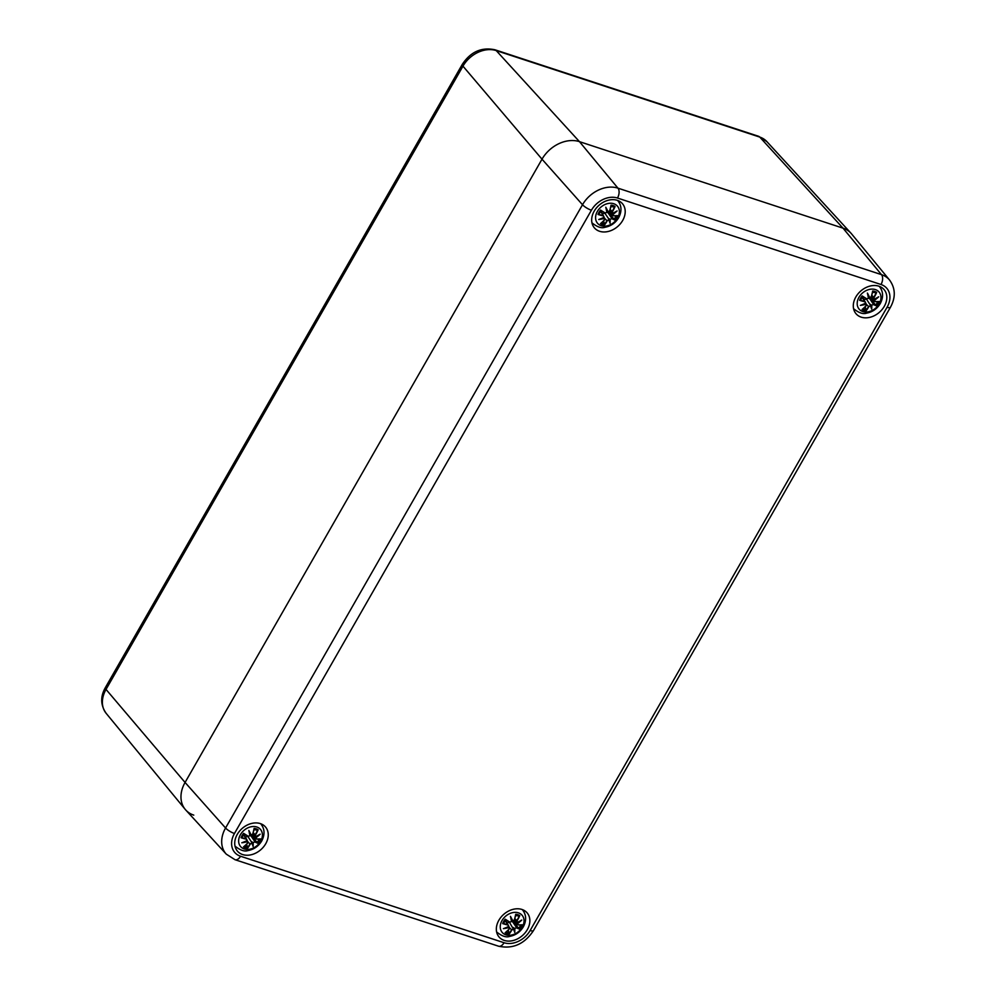 <?xml version="1.0" encoding="UTF-8"?>
<svg xmlns="http://www.w3.org/2000/svg" width="996" height="996" viewBox="0 0 996 996"><rect width="100%" height="100%" fill="white"/><g stroke="black" fill="none" stroke-linecap="round" stroke-linejoin="round"><path stroke-width="1.49" d="M193.772 815.126A30.017 22.933 -41 0 1 185.194 809.362A30.017 22.933 -41 0 1 185.069 782.458L542.011 159.186A30.017 22.933 -41 0 1 579.473 141.656L843.002 228.146A30.017 22.933 -41 0 1 850.97 233.201L766.833 141.569A26.655 20.356 -41 0 0 759.761 137.087A7.507 4.407 108.2 0 0 758.566 136.29L766.833 141.569M591.412 210.218A20.891 15.961 -41 0 1 617.483 198.03L881.012 284.507A20.891 15.961 -41 0 1 887.075 307.254A7.507 2.004 29.8 0 0 890.412 307.328C895.79 297.48 895.529 288.404 889.615 280.1L851.592 233.911A30.017 22.933 139 0 0 843.002 228.146L579.473 141.656A30.017 22.933 139 0 0 542.011 159.186L185.069 782.458A30.017 22.933 139 0 0 185.816 810.072L226.279 854.145A28.398 21.688 139 0 1 225.569 828A7.507 2.004 29.8 0 0 234.458 833.49L591.412 210.218A7.507 2.004 -150.2 0 1 582.511 204.74L225.569 828L185.069 782.458L106.024 689.419A7.507 2.004 -150.2 0 1 105.339 687.651C100.26 696.652 100.534 705.205 106.136 713.31A26.655 20.356 -41 0 1 106.024 689.419L462.966 66.147A7.507 2.004 -150.2 0 1 462.281 64.379L105.339 687.651M242.626 854.556A18.513 14.143 -41 0 1 237.521 851.231A18.513 14.143 -41 0 1 242.215 828.411A18.513 14.143 -41 0 1 265.459 826.929A18.513 14.143 -41 0 1 263.517 846.924A18.513 14.143 -41 0 1 242.626 854.556M504.237 940.411A18.513 14.143 -41 0 1 499.133 937.087A18.513 14.143 -41 0 1 503.827 914.266A18.513 14.143 -41 0 1 527.071 912.797A18.513 14.143 -41 0 1 525.129 932.791A18.513 14.143 -41 0 1 504.237 940.411M861.191 317.151A18.513 14.143 -41 0 1 856.087 313.815A18.513 14.143 -41 0 1 860.768 291.006A18.513 14.143 -41 0 1 884.025 289.525A18.513 14.143 -41 0 1 882.083 309.519A18.513 14.143 -41 0 1 861.191 317.151M599.58 231.284A18.513 14.143 -41 0 1 594.475 227.96A18.513 14.143 -41 0 1 599.156 205.139A18.513 14.143 -41 0 1 622.413 203.67A18.513 14.143 -41 0 1 620.471 223.664A18.513 14.143 -41 0 1 599.58 231.284M618.603 201.69A18.513 14.143 139 0 0 618.379 200.744M592.134 223.565A18.513 14.143 139 0 0 593.031 223.913M880.215 287.545A18.513 14.143 139 0 0 879.991 286.599M853.746 309.42A18.513 14.143 139 0 0 854.643 309.781M523.261 910.805A18.513 14.143 139 0 0 523.049 909.871M496.805 932.692A18.513 14.143 139 0 0 497.701 933.04M261.662 824.949A18.513 14.143 139 0 0 261.438 824.016M235.193 846.837A18.513 14.143 139 0 0 236.089 847.185M617.582 218.024A13.135 10.035 -41 0 1 596.978 222.556A13.135 10.035 -41 0 1 607.871 203.545A13.135 10.035 -41 0 1 617.582 218.024M603.389 215.945L603.414 215.609A32.208 13.832 -155.4 0 1 598.708 214.352L598.036 214.476A32.457 13.932 24.6 0 0 603.389 215.945L604.074 217.315A32.208 15.463 156.5 0 1 598.758 219.518A32.208 22.759 -4.2 0 0 604.373 218.423L604.448 219.904A32.457 18.028 121.3 0 1 600.476 223.614A11.342 8.665 -41 0 0 604.535 224.947A32.457 19.397 -85.5 0 0 607.211 220.813L608.855 219.892A32.208 1.195 67.3 0 1 610.062 223.229A32.208 13.085 -117.6 0 0 610.125 219.294L611.756 218.684A32.457 7.445 40.9 0 0 615.005 220.054L608.419 213.044A6.051 4.619 -41 0 0 608.93 212.223M615.005 220.054A11.342 8.665 -41 0 0 617.532 215.646L616.873 215.771L617.532 215.646A32.457 9.611 -161.6 0 1 613.486 215.671L612.914 214.439A32.208 24.004 -17.8 0 0 617.097 210.94A32.208 14.205 167.2 0 1 612.615 213.318L612.428 211.712A32.457 22.348 -61.4 0 0 615.092 206.496A11.342 8.665 -41 0 0 611.046 205.176A32.457 15.077 99.6 0 1 609.652 210.803L608.145 211.849A32.208 9.748 -125.7 0 0 605.792 207.23A32.208 4.544 75.1 0 1 606.863 212.447L605.107 212.932A32.457 3.125 -145.5 0 1 600.563 210.069L600.887 210.53A32.208 3.1 34.5 0 0 604.896 213.032L607.012 212.36M613.486 215.671L611.955 213.119M617.097 215.796L613.262 215.783M617.097 210.94L612.528 213.48M612.44 213.48L612.129 211.538L610.175 209.409M612.428 211.712L612.129 211.538A32.208 22.186 118.6 0 0 614.52 206.956L615.092 206.496M609.652 210.803L609.764 210.754A32.208 14.952 -80.4 0 0 611.009 205.799L611.046 205.176L611.009 205.799M608.145 211.849L609.764 210.754M605.792 207.23L606.315 208.799A31.959 9.674 54.3 0 1 607.884 211.986L606.801 211.152M607.025 212.385L607.025 212.385A31.959 4.507 -104.9 0 0 606.315 208.799L607.037 212.385M605.107 212.932L607.025 212.434M603.414 215.609L600.439 211.364M598.758 219.518L600.513 218.921A31.959 15.338 -23.5 0 0 604.149 217.365L604.373 218.423M600.775 210.915L604.199 217.352L600.513 218.921M604.448 219.904L604.385 218.087A31.959 22.584 175.8 0 1 600.663 218.896M601.061 223.179L600.476 223.614L601.061 223.179A32.208 17.891 -58.7 0 0 604.485 219.929M607.211 220.813L606.913 220.639A32.208 19.248 94.5 0 1 604.572 224.324L604.535 224.947M608.855 219.892L606.913 220.639L604.896 218.622M611.756 218.684L610.125 219.294M610.062 223.229L609.826 221.971A31.959 1.195 -112.7 0 0 608.942 219.581L608.307 218.261L609.776 219.157A31.959 12.985 62.4 0 1 609.826 221.971L608.954 219.593M604.572 224.324L603.576 220.925M608.307 218.261L604.647 212.883M602.63 213.742L604.435 213.244M614.52 206.956L610.859 206.608M607 212.223L608.419 213.044M260.628 841.284A13.135 10.035 -41 0 1 240.036 845.828A13.135 10.035 -41 0 1 250.93 826.805A13.135 10.035 -41 0 1 260.628 841.284M246.435 839.205L246.46 838.881A32.208 13.832 -155.4 0 1 241.754 837.624L241.094 837.748A32.457 13.932 24.6 0 0 246.435 839.205L247.133 840.587A32.208 15.463 156.5 0 1 241.804 842.778A32.208 22.759 -4.2 0 0 247.431 841.695L247.494 843.176A32.457 18.028 121.3 0 1 243.522 846.886A11.342 8.665 -41 0 0 247.581 848.219A32.457 19.397 -85.5 0 0 250.27 844.085L251.901 843.164A32.208 1.195 67.3 0 1 253.109 846.488A32.208 13.085 -117.6 0 0 253.171 842.566L254.814 841.956A32.457 7.445 40.9 0 0 258.064 843.313L251.465 836.316A6.051 4.619 -41 0 0 251.976 835.495M248.166 836.192A32.457 3.125 -145.5 0 1 243.609 833.341L243.945 833.801A32.208 3.1 34.5 0 0 247.942 836.304L250.071 835.694M248.851 830.49A32.208 4.544 75.1 0 1 249.921 835.719L250.083 835.656A31.959 4.507 -104.9 0 0 249.361 832.071A31.959 9.674 54.3 0 1 250.93 835.258L252.81 834.026A32.208 14.952 -80.4 0 0 254.055 829.07L254.092 828.435A32.457 15.077 99.6 0 1 252.71 834.063L251.191 835.121A32.208 9.748 -125.7 0 0 248.851 830.49L250.083 835.656M254.055 829.07L254.092 828.435A11.342 8.665 -41 0 1 258.151 829.768A32.457 22.348 -61.4 0 1 255.474 834.984L255.474 836.74L255.474 834.984M258.064 843.313A11.342 8.665 -41 0 0 260.579 838.906L259.919 839.043L260.579 838.906A32.457 9.611 -161.6 0 1 256.532 838.943L255.96 837.698A32.208 24.004 -17.8 0 0 260.155 834.2A32.208 14.205 167.2 0 1 255.661 836.59L255.474 836.74M256.532 838.943L255.001 836.391M260.143 839.055L256.321 839.055M260.155 834.2L255.574 836.74M253.905 829.88L258.151 829.768M251.191 835.121L252.835 834.063L254.129 828.884M250.905 835.233L249.847 834.411M243.821 834.187L247.257 840.624L243.497 834.636M247.22 840.587L246.46 838.881M241.804 842.778L243.572 842.193A31.959 15.338 -23.5 0 0 247.195 840.624L243.572 842.193M244.107 846.438L243.522 846.886L244.107 846.438A32.208 17.891 -58.7 0 0 247.531 843.189L247.431 841.695M243.896 846.687L247.606 843.189L247.855 841.695L246.958 840.773M250.27 844.085L249.971 843.911A32.208 19.248 94.5 0 1 247.618 847.596L247.581 848.219M251.901 843.164L249.971 843.911L247.954 841.894M254.814 841.956L253.171 842.566M252.847 842.454A31.959 12.985 62.4 0 1 252.872 845.243L253.109 846.488L252.872 845.243A31.959 1.195 -112.7 0 0 252 842.853L252.884 845.268M247.618 847.596L246.622 844.197M251.988 842.828L247.693 836.154M245.676 837.014L247.494 836.503M251.353 841.533L252.822 842.429M250.058 835.495L251.465 836.316M879.182 303.88A13.135 10.035 -41 0 1 858.589 308.411A13.135 10.035 -41 0 1 869.483 289.4A13.135 10.035 -41 0 1 879.182 303.88M865.001 301.8L865.026 301.477A32.208 13.832 -155.4 0 1 860.32 300.207L859.648 300.331A32.457 13.932 24.6 0 0 865.001 301.8L865.686 303.17A32.208 15.463 156.5 0 1 860.37 305.374A32.208 22.759 -4.2 0 0 865.985 304.29L866.059 305.76A32.457 18.028 121.3 0 1 862.088 309.482A11.342 8.665 -41 0 0 866.134 310.802A32.457 19.397 -85.5 0 0 868.823 306.668L870.454 305.76A32.208 1.195 67.3 0 1 871.674 309.084A32.208 13.085 -117.6 0 0 871.737 305.162L873.368 304.539A32.457 7.445 40.9 0 0 876.617 305.909L870.031 298.912A6.051 4.619 -41 0 0 870.541 298.09M866.719 298.788A32.457 3.125 -145.5 0 1 862.175 295.937L862.499 296.385A32.208 3.1 34.5 0 0 866.508 298.887L868.624 298.215L866.508 298.887M867.404 293.085A32.208 4.544 75.1 0 1 868.475 298.314L868.637 298.24A31.959 4.507 -104.9 0 0 867.927 294.654L867.404 293.085A32.208 9.748 -125.7 0 1 869.745 297.717L871.376 296.609A32.208 14.952 -80.4 0 0 872.62 291.654L872.658 291.031A32.457 15.077 99.6 0 1 871.263 296.659L869.745 297.717M872.62 291.654L872.658 291.031A11.342 8.665 -41 0 1 876.704 292.363A32.457 22.348 -61.4 0 1 874.04 297.567L874.052 299.335L874.04 297.567M876.617 305.909A11.342 8.665 -41 0 0 879.144 301.502L878.484 301.639L879.144 301.502A32.457 9.611 -161.6 0 1 875.098 301.539L874.525 300.294A32.208 24.004 -17.8 0 0 878.709 296.796A32.208 14.205 167.2 0 1 874.227 299.186L874.027 299.323M875.098 301.539L873.567 298.974M878.709 301.651L874.874 301.639M878.709 296.796L874.139 299.335M872.471 292.463L876.704 292.363M871.263 296.659L872.683 291.467M868.649 298.252L867.927 294.654M869.471 297.829L868.4 297.007M860.37 305.374L862.125 304.776A31.959 15.338 -23.5 0 0 865.761 303.22L862.05 297.219M865.785 303.182L865.026 301.477M865.785 303.245L862.125 304.776M862.673 309.034L862.088 309.482L862.673 309.034A32.208 17.891 -58.7 0 0 866.097 305.784L865.985 304.29M862.461 309.283L866.159 305.784L866.408 304.278L865.524 303.369M868.823 306.668L868.524 306.494A32.208 19.248 94.5 0 1 866.184 310.179L866.134 310.802M870.454 305.76L868.524 306.494L866.508 304.477M873.368 304.539L871.737 305.162M871.413 305.037A31.959 12.985 62.4 0 1 871.438 307.839L870.566 305.448A31.959 1.195 -112.7 0 1 871.438 307.839L871.674 309.084M866.184 310.179L865.188 306.78M870.541 305.411L866.259 298.738M864.242 299.609L866.047 299.099M869.919 304.116L871.388 305.025M868.612 298.078L870.031 298.912M522.24 927.152A13.135 10.035 -41 0 1 501.648 931.683A13.135 10.035 -41 0 1 512.542 912.66A13.135 10.035 -41 0 1 522.24 927.152M508.047 925.06L508.072 924.736A32.208 13.832 -155.4 0 1 503.366 923.479L502.706 923.603A32.457 13.932 24.6 0 0 508.047 925.06L508.744 926.442A32.208 15.463 156.5 0 1 503.416 928.646A32.208 22.759 -4.2 0 0 509.043 927.55L509.105 929.031A32.457 18.028 121.3 0 1 505.134 932.742A11.342 8.665 -41 0 0 509.193 934.074A32.457 19.397 -85.5 0 0 511.869 929.94L513.513 929.019A32.208 1.195 67.3 0 1 514.72 932.356A32.208 13.085 -117.6 0 0 514.783 928.421L516.426 927.811A32.457 7.445 40.9 0 0 519.675 929.168L513.077 922.172A6.051 4.619 -41 0 0 513.587 921.35M509.778 922.047A32.457 3.125 -145.5 0 1 505.221 919.196L505.557 919.657A32.208 3.1 34.5 0 0 509.554 922.159L511.683 921.561M510.462 916.345A32.208 4.544 75.1 0 1 511.521 921.574L511.695 921.512A31.959 4.507 -104.9 0 0 510.973 917.926L510.462 916.345A32.208 9.748 -125.7 0 1 512.803 920.976L514.422 919.881A32.208 14.952 -80.4 0 0 515.667 914.926L515.704 914.303A32.457 15.077 99.6 0 1 514.322 919.931L512.803 920.976M515.667 914.926L515.704 914.303A11.342 8.665 -41 0 1 519.763 915.623A32.457 22.348 -61.4 0 1 517.086 920.839L517.086 922.595L517.086 920.839M519.675 929.168A11.342 8.665 -41 0 0 522.19 924.774L521.53 924.898L522.19 924.774A32.457 9.611 -161.6 0 1 518.144 924.798L517.571 923.566A32.208 24.004 -17.8 0 0 521.767 920.055A32.208 14.205 167.2 0 1 517.273 922.445L517.086 922.595M518.144 924.798L516.613 922.246M517.571 923.566L517.298 923.354A31.959 23.817 162.2 0 0 520.161 921.088M521.755 924.923L517.932 924.911M521.767 920.055L517.185 922.595M515.517 915.735L519.763 915.623M511.695 921.512L510.973 917.926M512.517 921.088L511.458 920.279M503.416 928.646L505.184 928.048A31.959 15.338 -23.5 0 0 508.807 926.492L505.109 920.491M508.832 926.454L508.072 924.736M508.832 926.504L505.184 928.048M509.105 929.031L509.043 927.55M505.507 932.542L509.217 929.056L509.466 927.55L508.57 926.629M505.719 932.306L505.134 932.742L505.719 932.306A32.208 17.891 -58.7 0 0 509.143 929.056M511.869 929.94L511.583 929.766A32.208 19.248 94.5 0 1 509.23 933.451L509.193 934.074M513.513 929.019L511.583 929.766L509.566 927.749M516.426 927.811L514.783 928.421M514.459 928.309A31.959 12.985 62.4 0 1 514.484 931.098L509.305 922.01M513.612 928.708A31.959 1.195 -112.7 0 1 514.484 931.098L514.72 932.356M509.23 933.451L508.234 930.052M507.288 922.869L509.105 922.371M512.965 927.388L514.434 928.284M511.67 921.35L513.077 922.172M617.483 198.03A7.507 4.407 -71.8 0 0 617.956 188.157A28.398 21.688 139 0 0 582.511 204.74L542.011 159.186L462.966 66.147A26.655 20.356 -41 0 1 496.232 50.597A7.507 4.407 -71.8 0 0 495.037 49.8C481.554 46.924 470.635 51.78 462.281 64.379M496.232 50.597L759.761 137.087L843.002 228.146L881.485 274.647L617.956 188.157L579.473 141.656L496.232 50.597M890.412 307.328L533.47 930.6C524.531 944.059 512.89 949.25 498.535 946.2L235.006 859.71A7.507 4.407 -71.8 0 0 240.522 856.236A20.891 15.961 -41 0 1 234.458 833.49M498.535 946.2A7.507 4.407 -71.8 0 0 504.051 942.726L240.522 856.236M881.012 284.507A7.507 4.407 -71.8 0 0 881.485 274.647A28.398 21.688 139 0 1 889.615 280.1M533.47 930.6A7.507 2.004 -150.2 0 1 530.133 930.525A20.891 15.961 -41 0 1 504.051 942.726M887.075 307.254L530.133 930.525M591.948 222.755A17.007 12.998 139 0 0 592.122 222.967C597.314 227.076 601.572 228.52 604.896 227.3C610.859 226.204 615.453 223.004 618.678 217.688C621.99 211.252 621.703 205.574 617.794 200.644A17.007 12.998 139 0 0 617.607 200.445M598.036 214.476A11.342 8.665 -41 0 1 600.563 210.069M613.399 215.783A32.208 9.537 18.4 0 0 616.873 215.771M615.503 211.961A31.959 23.817 162.2 0 1 612.64 214.227M612.577 213.418A31.959 14.106 -12.8 0 0 615.628 211.862M614.681 219.593A32.208 7.383 -139.1 0 1 611.793 218.361L608.058 212.771M616.038 215.833A10.06 7.682 -41 0 1 614.109 219.083M610.971 206.085A10.06 7.682 -41 0 1 613.922 207.131M598.982 214.128A10.06 7.682 -41 0 1 600.986 210.592M604.51 223.577A10.06 7.682 -41 0 1 601.634 222.743M260.84 823.916A17.007 12.998 139 0 0 260.653 823.704L260.84 823.916C264.749 828.834 265.048 834.524 261.736 840.96C258.499 846.276 253.905 849.476 247.942 850.572C244.618 851.792 240.36 850.347 235.168 846.239L234.994 846.027A17.007 12.998 139 0 0 235.168 846.239M241.094 837.748A11.342 8.665 -41 0 1 243.609 833.341M256.445 839.055A32.208 9.537 18.4 0 0 259.919 839.043M258.549 835.233A31.959 23.817 162.2 0 1 255.686 837.487M257.566 830.216A32.208 22.186 118.6 0 1 255.188 834.797L253.221 832.681M255.623 836.69A31.959 14.106 -12.8 0 0 258.674 835.121M247.431 841.359A31.959 22.584 175.8 0 1 243.721 842.168M257.74 842.865A32.208 7.383 -139.1 0 1 254.839 841.632L251.104 836.03M259.084 839.105A10.06 7.682 -41 0 1 257.155 842.355M254.03 829.357A10.06 7.682 -41 0 1 256.98 830.403M242.04 837.387A10.06 7.682 -41 0 1 244.045 833.864M247.556 846.837A10.06 7.682 -41 0 1 244.68 846.015M879.406 286.499A17.007 12.998 139 0 0 879.219 286.3L879.406 286.499C883.303 291.43 883.601 297.107 880.29 303.556C877.065 308.86 872.471 312.059 866.508 313.167C863.183 314.375 858.926 312.931 853.734 308.822L853.56 308.623A17.007 12.998 139 0 0 853.734 308.822M859.648 300.331A11.342 8.665 -41 0 1 862.175 295.937M875.011 301.651A32.208 9.537 18.4 0 0 878.484 301.639M877.115 297.816A31.959 23.817 162.2 0 1 874.251 300.082M876.131 292.812A32.208 22.186 118.6 0 1 873.741 297.393L871.786 295.277M874.189 299.273A31.959 14.106 -12.8 0 0 877.239 297.717M867.927 294.667A31.959 9.674 54.3 0 1 869.496 297.841L871.388 296.646M865.997 303.942A31.959 22.584 175.8 0 1 862.275 304.751M876.293 305.448A32.208 7.383 -139.1 0 1 873.405 304.216L869.657 298.626M877.65 301.688A10.06 7.682 -41 0 1 875.721 304.938M872.583 291.953A10.06 7.682 -41 0 1 875.534 292.998M860.594 299.983A10.06 7.682 -41 0 1 862.598 296.459M866.122 309.432A10.06 7.682 -41 0 1 863.246 308.598M496.78 932.094L496.606 931.895A17.007 12.998 139 0 0 496.78 932.094C501.972 936.203 506.229 937.647 509.554 936.427C515.517 935.331 520.111 932.132 523.348 926.815C526.66 920.379 526.361 914.702 522.452 909.771A17.007 12.998 139 0 0 522.265 909.56M502.706 923.603A11.342 8.665 -41 0 1 505.221 919.196M518.057 924.911A32.208 9.537 18.4 0 0 521.53 924.898M519.177 916.083A32.208 22.186 118.6 0 1 516.8 920.665L514.832 918.536M517.235 922.545A31.959 14.106 -12.8 0 0 520.286 920.976M510.985 917.938A31.959 9.674 54.3 0 1 512.542 921.113L514.446 919.918L515.741 914.739M509.043 927.214A31.959 22.584 175.8 0 1 505.333 928.023M519.352 928.72A32.208 7.383 -139.1 0 1 516.451 927.488L512.716 921.885M520.696 924.96A10.06 7.682 -41 0 1 518.767 928.21M515.642 915.212A10.06 7.682 -41 0 1 518.592 916.258M503.652 923.255A10.06 7.682 -41 0 1 505.657 919.719M509.168 932.704A10.06 7.682 -41 0 1 506.292 931.87M758.566 136.29L495.037 49.8M106.136 713.31L185.194 809.362M235.006 859.71L226.279 854.145M612.752 215.584L608.631 211.974M607.896 211.986L609.789 210.791L611.071 205.612M600.862 210.517L604.896 213.044M604.796 218.423L604.547 219.929L600.849 223.428M598.97 214.177L601.049 210.579M612.167 213.318L609.652 211.102M255.81 838.856L251.689 835.233M243.92 833.789L247.954 836.316M242.028 837.449L244.095 833.839M255.225 836.578L252.71 834.374M247.855 841.682L247.182 840.674M874.364 301.439L870.243 297.829M868.637 298.29L866.508 298.9L862.474 296.372M865.81 303.22L862.387 296.771M860.581 300.045L862.661 296.435M873.778 299.174L871.263 296.97M866.408 304.278L865.748 303.257M517.422 924.711L513.289 921.101M505.52 919.644L509.566 922.172M508.869 926.479L505.433 920.043M503.64 923.304L505.707 919.706M516.837 922.445L514.31 920.229M509.466 927.537L508.794 926.529"/></g></svg>
